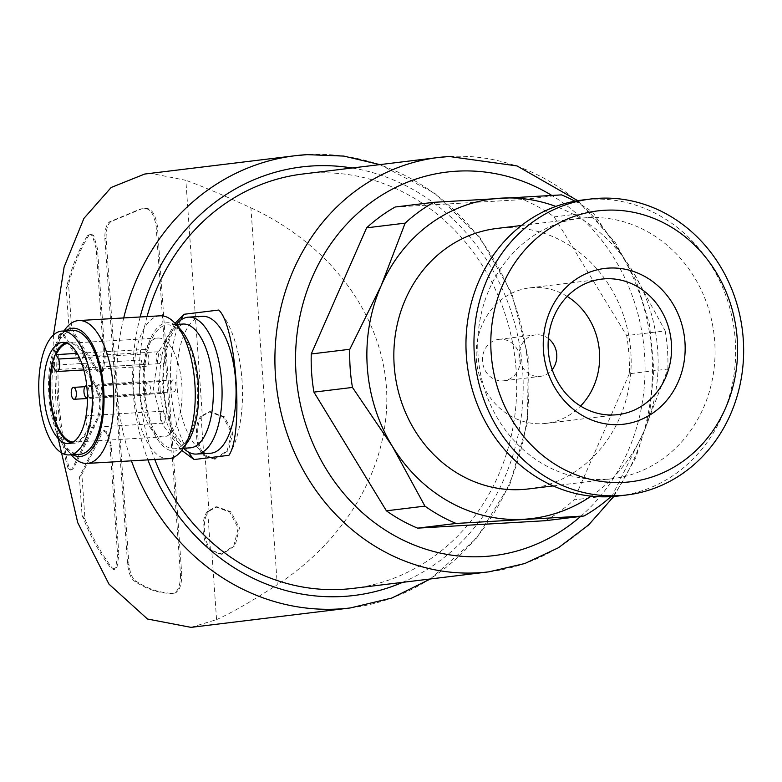 <?xml version="1.0" encoding="UTF-8"?>
<svg xmlns="http://www.w3.org/2000/svg" width="782" height="782" viewBox="0 0 782 782"><rect width="100%" height="100%" fill="white"/><g stroke="black" fill="none" stroke-linecap="round" stroke-linejoin="round"><path stroke-width="0.59" stroke-dasharray="3.91 2.93" d="M158.238 351.773A5.963 2.561 -93.3 0 0 156.107 357.951A5.963 2.561 -93.3 0 0 159 363.679A5.963 2.561 -93.3 0 0 161.2 357.57A5.963 2.561 -93.3 0 0 158.306 351.773A5.963 2.561 -93.3 0 0 158.238 351.773M84.016 356.103A5.963 2.561 -93.3 0 0 81.885 362.271A5.963 2.561 -93.3 0 0 84.779 367.999A5.963 2.561 -93.3 0 0 86.988 361.9A5.963 2.561 -93.3 0 0 84.085 356.093A5.963 2.561 -93.3 0 0 84.016 356.103M147.602 383.053A5.963 2.561 -93.3 0 0 145.472 389.231A5.963 2.561 -93.3 0 0 148.365 394.959A5.963 2.561 -93.3 0 0 150.574 388.859A5.963 2.561 -93.3 0 0 147.671 383.053A5.963 2.561 -93.3 0 0 147.602 383.053M173.027 379.964A5.963 2.561 -93.3 0 0 170.896 386.132A5.963 2.561 -93.3 0 0 173.79 391.86A5.963 2.561 -93.3 0 0 175.999 385.761A5.963 2.561 -93.3 0 0 173.096 379.954A5.963 2.561 -93.3 0 0 173.027 379.964M98.815 384.285A5.963 2.561 -93.3 0 0 96.675 390.462A5.963 2.561 -93.3 0 0 99.578 396.181A5.963 2.561 -93.3 0 0 101.777 390.081A5.963 2.561 -93.3 0 0 98.884 384.275A5.963 2.561 -93.3 0 0 98.815 384.285M160.31 381.508A5.963 2.561 -93.3 0 0 158.179 387.686A5.963 2.561 -93.3 0 0 161.072 393.405A5.963 2.561 -93.3 0 0 163.282 387.305A5.963 2.561 -93.3 0 0 160.378 381.499A5.963 2.561 -93.3 0 0 160.31 381.508M87.437 397.539A5.963 2.561 -93.3 0 0 89.07 391.635A5.963 2.561 -93.3 0 0 86.753 385.946M162.392 411.244A5.963 2.561 -93.3 0 0 160.261 417.422A5.963 2.561 -93.3 0 0 163.155 423.14A5.963 2.561 -93.3 0 0 165.364 417.041A5.963 2.561 -93.3 0 0 162.46 411.234A5.963 2.561 -93.3 0 0 162.392 411.244M88.18 415.565A5.963 2.561 -93.3 0 0 86.049 421.742A5.963 2.561 -93.3 0 0 88.943 427.471A5.963 2.561 -93.3 0 0 91.142 421.361A5.963 2.561 -93.3 0 0 88.249 415.565A5.963 2.561 -93.3 0 0 88.18 415.565M353.161 588.377A208.706 188.482 83.1 0 0 515.661 364.314A208.706 188.482 83.1 0 0 313.367 173.066A208.706 188.482 83.1 0 0 302.683 174.024M147.055 316.573A208.706 188.482 83.1 0 0 154.748 459.484M175.051 323.337L159.137 351.089L153.292 388.155L162.597 424.558L181.727 450.403M591.124 496.15A161.004 145.393 83.1 0 0 643.86 431.674L667.877 369.045L629.334 373.737A175.911 158.863 83.1 0 0 626.675 335.595L665.208 330.894L632.638 271.11A161.004 145.393 83.1 0 0 555.836 206.428M667.877 369.045A175.911 158.863 83.1 0 0 665.208 330.894M610.908 496.648A175.911 158.863 83.1 0 0 612.521 495.192L643.86 431.674A161.004 145.393 83.1 0 0 632.638 271.11L592.727 212.205A175.911 158.863 83.1 0 0 574.917 201.199M545.445 520.695A175.911 158.863 83.1 0 0 573.978 499.884L612.521 495.192M71.67 328.86L68.884 326.544L66.206 288.363A217.054 196.018 -96.9 0 1 68.542 284.159C73.889 264.599 80.663 248.363 88.874 235.421L90.868 233.877L93.762 235.685L97.467 248.627L105.101 357.687L103.41 370.551L101.103 372.662L98.112 370.668L71.67 328.86L68.542 284.159M103.41 370.551L102.139 370.707L99.832 372.818L96.841 370.824L68.884 326.544M84.974 519.219A217.054 196.018 -96.9 0 1 82.081 515.318L79.412 477.137L101.171 432.749L102.442 432.593L104.69 430.569L107.75 432.642L111.24 445.466L118.864 554.526L116.968 567.517L114.788 569.364L112.119 567.83C102.11 555.005 93.058 538.798 84.974 519.219L81.856 474.508L102.442 432.593M79.412 477.137L81.856 474.508M60.028 335.028L58.758 335.185L60.556 333.582L63.215 335.527L94.866 385.399L96.137 385.252C101.777 396.132 102.54 407.06 98.434 418.047L73.752 467.949L71.778 469.874L69.344 468.242L67.33 461.097C59.031 421.498 56.255 381.86 59.021 342.154L60.028 335.028L61.827 333.435L64.486 335.38L96.137 385.252M94.866 385.399C100.507 396.327 101.269 407.266 97.164 418.204L72.482 468.105L73.752 467.949M181.805 575.259L157.397 226.086C155.335 214.141 151.522 208.256 145.941 208.452L141.806 208.804L110.985 221.609C107.642 223.926 106.02 229.517 106.117 238.402L128.922 564.575C130.076 573.46 132.481 579.012 136.136 581.231C147.798 589.032 160.036 593.049 172.851 593.294C178.443 593.274 181.434 587.262 181.805 575.259L180.534 575.415L156.126 226.242C154.064 214.297 150.252 208.413 144.67 208.599L140.535 208.96L109.715 221.765C106.381 224.072 104.759 229.664 104.847 238.559L106.117 238.402M173.614 593.255L171.581 593.45L173.614 593.255M190.974 627.36L216.565 619.627L211.727 550.42C203.379 543.558 201.58 518.505 208.99 511.174L205.08 455.271C196.722 448.438 194.933 423.306 202.333 416.024L185.852 180.31L151.904 173.545L144.69 174.063M53.508 334.95L57.037 433.394M208.99 511.174L216.897 506.746L230.954 511.839L239.458 527.928L235.167 545.611L222.244 554.135L211.727 550.42M202.333 416.024L210.241 411.596L224.346 416.728L232.811 432.798L228.5 450.481L215.597 458.985L205.08 455.271M216.565 619.627C232.342 612.443 252.576 600.801 277.268 584.692L250.914 207.846C224.317 195.578 202.626 186.399 185.852 180.31M250.914 207.846C329.007 243.925 381.01 312.741 386.416 387.129C391.42 461.546 349.525 537.381 277.268 584.692M395.154 207.015L522.982 199.566A175.911 158.863 83.1 0 1 554.194 216.897L626.675 335.595M629.334 373.737L573.978 499.884M554.194 216.897L592.727 212.205M522.982 199.566L561.515 194.874M528.368 488.945A131.19 118.473 83.1 0 0 630.507 348.098A131.19 118.473 83.1 0 0 503.354 227.885A131.19 118.473 83.1 0 0 496.638 228.491M587.253 217.67A131.19 118.473 83.1 0 0 580.537 218.266A131.19 118.473 83.1 0 0 478.799 362.819A131.19 118.473 83.1 0 0 612.267 478.721A131.19 118.473 83.1 0 0 714.406 337.883A131.19 118.473 83.1 0 0 587.253 217.67M618.826 495.944A149.079 134.631 83.1 0 0 734.904 335.898A149.079 134.631 83.1 0 0 590.41 199.293A149.079 134.631 83.1 0 0 582.776 199.977M567.204 296.427A68.249 61.631 83.1 0 0 533.168 287.561A68.249 61.631 83.1 0 0 529.668 287.874A68.249 61.631 83.1 0 0 476.746 363.073A68.249 61.631 83.1 0 0 546.178 423.365A68.249 61.631 83.1 0 0 580.557 406.044M548.397 338.567A20.87 18.846 83.1 0 0 536.472 334.804A20.87 18.846 83.1 0 0 535.396 334.901A20.87 18.846 83.1 0 0 519.219 357.902A20.87 18.846 83.1 0 0 540.45 376.338A20.87 18.846 83.1 0 0 552.19 369.651M499.854 339.261A20.87 18.846 83.1 0 0 498.789 339.359A20.87 18.846 83.1 0 0 482.602 362.359A20.87 18.846 83.1 0 0 503.833 380.795A20.87 18.846 83.1 0 0 520.089 358.391A20.87 18.846 83.1 0 0 499.854 339.261M201.062 416.171C193.701 423.414 195.402 448.467 203.809 455.427L214.327 459.142L227.21 450.647L231.54 432.954L223.075 416.884L208.97 411.752L201.062 416.171L203.809 455.427M207.709 511.32C200.348 518.564 202.059 543.617 210.456 550.577L220.974 554.291L233.867 545.797L238.197 528.104L229.732 512.034L215.627 506.902L207.709 511.32L210.456 550.577M104.847 238.559L127.652 564.731C128.805 573.597 131.2 579.149 134.856 581.388C146.527 589.188 158.766 593.206 171.581 593.45C177.172 593.43 180.153 587.419 180.534 575.415M102.139 370.707L103.83 357.843L96.196 248.774L97.467 248.627M96.196 248.774L92.491 235.832L89.598 234.023L87.604 235.578C78.816 249.38 71.69 266.975 66.206 288.363M92.491 235.832L93.762 235.685M82.081 515.318C90.556 536.745 100.145 554.301 110.849 567.986L113.517 569.511L115.697 567.664L117.593 554.682L109.969 445.613L106.479 432.788L107.75 432.642M106.479 432.788L103.419 430.726L101.171 432.749M117.593 554.682L118.864 554.526M115.697 567.664L116.968 567.517M58.758 335.185L57.751 342.311C54.975 381.812 57.741 421.459 66.059 461.253L68.073 468.398L69.344 468.242M68.073 468.398L70.507 470.021L72.482 468.105M66.059 461.253L67.33 461.097M57.751 342.311L59.021 342.154M180.75 320.102A83.488 35.796 -93.3 0 0 188.442 452.025M228.921 455.3A83.488 35.796 -93.3 0 0 242.068 380.902A83.488 35.796 -93.3 0 0 219.126 310.444A83.488 35.796 -93.3 0 0 219.068 310.376L219.126 310.444M202.45 316.329A68.572 29.403 -93.3 0 0 177.201 388.351A68.572 29.403 -93.3 0 0 210.436 453.247M176.321 324.422A68.572 29.403 -93.3 0 0 163.223 389.172A68.572 29.403 -93.3 0 0 183.535 448.252M144.504 390.081A62.013 26.598 -93.3 0 0 174.552 448.77A62.013 26.598 -93.3 0 0 197.494 385.311A62.013 26.598 -93.3 0 0 167.338 324.95A62.013 26.598 -93.3 0 0 144.504 390.081M180.71 329.652A64.241 27.546 -93.3 0 0 143.556 390.198A64.241 27.546 -93.3 0 0 187.289 442.544M160.183 315.811A71.553 30.684 -93.3 0 0 133.839 390.961A71.553 30.684 -93.3 0 0 168.511 458.682M64.691 329.965A71.553 30.684 -93.3 0 0 52.384 395.712A71.553 30.684 -93.3 0 0 72.022 455.711M65.512 330.884A64.241 27.546 -93.3 0 0 59.95 336.69A64.241 27.546 -93.3 0 0 48.904 395.712A64.241 27.546 -93.3 0 0 66.529 449.582A64.241 27.546 -93.3 0 0 72.736 454.704M72.687 330.463A62.013 26.598 -93.3 0 0 49.852 395.594A62.013 26.598 -93.3 0 0 79.901 454.283M71.416 442.954A50.683 21.74 -93.3 0 0 74.407 443.257A50.683 21.74 -93.3 0 0 93.068 390.023A50.683 21.74 -93.3 0 0 68.503 342.057A50.683 21.74 -93.3 0 0 67.926 342.105A50.683 21.74 -93.3 0 0 65.58 342.702M73.225 442.065A49.491 21.222 -93.3 0 0 74.339 442.065A49.491 21.222 -93.3 0 0 92.647 391.42A49.491 21.222 -93.3 0 0 68.581 343.249A49.491 21.222 -93.3 0 0 67.477 343.376M141.747 360.023A49.491 21.222 -93.3 0 0 143.253 411.312A49.491 21.222 -93.3 0 0 163.614 436.864A49.491 21.222 -93.3 0 0 181.913 386.22A49.491 21.222 -93.3 0 0 157.847 338.049A49.491 21.222 -93.3 0 0 145.354 349.407L147.681 353.845A7.155 3.069 -93.3 0 1 148.883 361.636A7.155 3.069 -93.3 0 1 146.293 366.299A7.155 3.069 -93.3 0 1 144.074 364.461L141.747 360.023L52.472 365.233M145.354 349.407L77.203 353.386M488.926 571.837A208.706 188.482 83.1 0 0 651.426 347.775A208.706 188.482 83.1 0 0 449.132 156.527M96.841 370.824L98.112 370.668M63.215 335.527L64.486 335.38M97.164 418.204L98.434 418.047M123.722 317.932A227.787 205.715 83.1 0 0 131.435 460.842M350.385 607.937A227.787 205.715 83.1 0 0 527.742 363.386A227.787 205.715 83.1 0 0 306.955 154.65M140.154 316.974A215.861 194.943 83.1 0 0 147.935 459.884M402.574 582.355A215.861 194.943 83.1 0 0 521.438 357.628A215.861 194.943 83.1 0 0 352.096 168.003M580.655 516.403A193.203 174.474 83.1 0 0 551.701 195.373M156.126 226.242L157.397 226.086M134.856 581.388L136.136 581.231M127.652 564.731L128.922 564.575M109.715 221.765L110.985 221.609M144.67 208.599L145.941 208.452M103.83 357.843L105.101 357.687M87.604 235.578L88.874 235.421M109.969 445.613L111.24 445.466M110.849 567.986L112.119 567.83M160.105 389.172A62.013 26.598 -93.3 0 0 190.153 447.861L182.744 444.411L175.539 434.675C169.225 422.837 165.325 407.637 163.849 389.055C161.346 361.792 169.244 334.217 175.979 328.323L182.939 324.041A62.013 26.598 -93.3 0 0 160.105 389.172M144.074 364.461L54.799 369.671M147.681 353.845L79.52 357.814M158.306 351.773L84.085 356.093M159 363.679L84.779 367.999M147.671 383.053L84.935 386.709M148.365 394.959L87.437 398.507M173.096 379.954L98.884 384.275M173.79 391.86L99.578 396.181M160.378 381.499L86.743 385.79M161.072 393.405L87.437 397.696M162.46 411.234L88.249 415.565M163.155 423.14L88.943 427.471M430.374 578.973L476.551 538.251L509.835 484.547L527.518 422.348L528.182 356.807L511.799 293.338L479.698 237.2L434.499 193.056L379.896 164.621M613.802 496.453L636.118 457.069L649.705 413.082L653.957 368.723L649.451 324.188L636.401 281.5L615.395 242.625L577.781 200.691M553.187 485.915L612.267 478.721M521.467 225.47L580.537 218.266M546.178 423.365L618.093 414.607M529.668 287.874L601.593 279.115M503.833 380.795L540.45 376.338M498.789 339.359L535.396 334.901M214.327 459.151L215.597 458.995M208.97 411.752L210.241 411.596M220.983 554.301L222.254 554.145M215.627 506.902L216.897 506.746M140.535 208.97L141.806 208.814M99.822 372.731L101.093 372.574M89.607 234.082L90.878 233.926M103.429 430.804L104.7 430.647M113.507 569.452L114.788 569.296M70.497 469.943L71.768 469.787M60.566 333.67L61.837 333.513M176.048 324.442L167.338 324.95M183.262 448.262L174.552 448.77M66.529 449.582L71.201 454.792M59.95 336.69L63.977 330.972M68.493 443.599L74.407 443.257M62.589 342.399L68.503 342.057M157.847 338.049L68.581 343.249M163.614 436.864L74.339 442.065M146.293 366.299L83.821 369.935"/><path stroke-width="1.17" d="M73.391 387.383A5.963 2.561 -93.3 0 0 71.26 393.561A5.963 2.561 -93.3 0 0 74.153 399.279A5.963 2.561 -93.3 0 0 76.353 393.18A5.963 2.561 -93.3 0 0 73.459 387.373A5.963 2.561 -93.3 0 0 73.391 387.383M86.753 385.946A5.963 2.561 -93.3 0 0 86.167 385.829A5.963 2.561 -93.3 0 0 86.098 385.829A5.963 2.561 -93.3 0 0 83.967 392.007A5.963 2.561 -93.3 0 0 86.861 397.735A5.963 2.561 -93.3 0 0 87.437 397.539M449.132 156.527A208.706 188.482 83.1 0 0 438.448 157.485L302.683 174.024A208.706 188.482 83.1 0 0 147.055 316.573M154.748 459.484A208.706 188.482 83.1 0 0 353.161 588.377L488.926 571.837L524.869 563.509L558.495 547.703L588.504 525.054L613.802 496.453M181.727 450.403L194.122 459.542L228.921 455.3C243.818 434.176 236.369 325.947 218.765 310.043L219.038 310.346A83.488 35.796 -93.3 0 0 218.765 310.043L183.965 314.286L175.051 323.337M555.836 206.428A161.004 145.393 83.1 0 0 501.272 198.149A161.004 145.393 83.1 0 0 381.137 285.762L349.789 349.28L311.256 353.972L366.611 227.836A175.911 158.863 83.1 0 1 395.154 207.015L433.687 202.323A175.911 158.863 83.1 0 0 405.144 223.144L381.137 285.762A161.004 145.393 83.1 0 0 392.359 446.327A161.004 145.393 83.1 0 0 523.725 519.277A161.004 145.393 83.1 0 0 591.124 496.15M366.611 227.836L405.144 223.144M349.789 349.28A175.911 158.863 83.1 0 0 352.457 387.432L392.359 446.327L424.929 506.12A175.911 158.863 83.1 0 0 456.141 523.451L583.978 516.003A175.911 158.863 83.1 0 0 610.908 496.648M311.256 353.972A175.911 158.863 83.1 0 0 313.924 392.124L352.457 387.432M583.978 516.003L545.445 520.695L417.608 528.143A175.911 158.863 83.1 0 1 386.396 510.812L424.929 506.12M417.608 528.143L456.141 523.451M574.917 201.199A175.911 158.863 83.1 0 0 561.515 194.874L433.687 202.323M306.955 154.65A227.787 205.715 83.1 0 0 295.293 155.706L144.69 174.044L111.171 187.475L83.918 218.393L64.114 267.014L53.508 334.95M57.037 433.394L77.731 522.679L108.991 584.164L147.475 619.012L190.974 627.36L350.385 607.937L391.85 598.025L430.374 578.973M386.396 510.812L313.924 392.124M521.467 225.47L496.638 228.491A131.19 118.473 83.1 0 0 394.9 373.043A131.19 118.473 83.1 0 0 528.368 488.945L553.187 485.915M590.772 198.999L582.776 199.977A149.079 134.631 83.1 0 0 467.167 364.236A149.079 134.631 83.1 0 0 618.826 495.944L626.832 494.967A149.079 134.631 83.1 0 0 742.9 334.921A149.079 134.631 83.1 0 0 598.406 198.315A149.079 134.631 83.1 0 0 590.772 198.999A149.079 134.631 83.1 0 0 475.163 363.268A149.079 134.631 83.1 0 0 626.832 494.967M604.682 210.27A136.43 123.204 83.1 0 0 512.396 420.569A136.43 123.204 83.1 0 0 725.51 408.145A136.43 123.204 83.1 0 0 604.682 210.27M608.728 268.089A78.454 70.849 83.1 0 0 555.65 389.016A78.454 70.849 83.1 0 0 678.209 381.88A78.454 70.849 83.1 0 0 608.728 268.089M605.082 278.793A68.249 61.631 83.1 0 0 601.593 279.115A68.249 61.631 83.1 0 0 548.661 354.314A68.249 61.631 83.1 0 0 618.093 414.607A68.249 61.631 83.1 0 0 671.23 341.333A68.249 61.631 83.1 0 0 605.082 278.793M580.557 406.044A68.249 61.631 83.1 0 0 567.204 296.427M552.19 369.651A20.87 18.846 83.1 0 0 548.397 338.567M183.965 314.286A83.488 35.796 -93.3 0 0 180.75 320.102M188.442 452.025A83.488 35.796 -93.3 0 0 194.122 459.542M183.535 448.252A68.572 29.403 -93.3 0 0 196.448 454.068L210.436 453.247A68.572 29.403 -93.3 0 0 235.802 383.082A68.572 29.403 -93.3 0 0 202.45 316.329L188.472 317.15A68.572 29.403 -93.3 0 0 176.321 324.422M196.448 454.068A68.572 29.403 -93.3 0 0 221.814 383.894A68.572 29.403 -93.3 0 0 188.472 317.15M71.201 454.792L72.022 455.711A71.553 30.684 -93.3 0 0 87.056 463.423L168.511 458.682A71.553 30.684 -93.3 0 0 182.558 449.269L187.289 442.544A64.241 27.546 -93.3 0 0 198.452 385.262A64.241 27.546 -93.3 0 0 180.71 329.652L175.227 323.523A71.553 30.684 -93.3 0 0 160.183 315.811L78.728 320.552A71.553 30.684 -93.3 0 0 64.691 329.965L63.977 330.972M182.558 449.269A71.553 30.684 -93.3 0 0 194.982 385.458A71.553 30.684 -93.3 0 0 175.227 323.523M87.056 463.423A71.553 30.684 -93.3 0 0 113.527 390.208A71.553 30.684 -93.3 0 0 78.728 320.552M72.736 454.704A64.241 27.546 -93.3 0 0 103.801 390.775A64.241 27.546 -93.3 0 0 65.512 330.884M69.148 454.919L79.901 454.283A62.013 26.598 -93.3 0 0 102.843 390.824A62.013 26.598 -93.3 0 0 72.687 330.463L61.934 331.089A62.013 26.598 -93.3 0 0 39.1 396.22A62.013 26.598 -93.3 0 0 69.148 454.919A62.013 26.598 -93.3 0 0 92.09 391.459A62.013 26.598 -93.3 0 0 61.934 331.089M87.154 390.374A50.683 21.74 86.7 0 1 68.493 443.599A50.683 21.74 86.7 0 1 43.841 394.265A50.683 21.74 86.7 0 1 62.589 342.399A50.683 21.74 86.7 0 1 87.154 390.374M65.58 342.702A50.683 21.74 -93.3 0 0 49.755 393.923A50.683 21.74 -93.3 0 0 71.416 442.954M83.821 369.935L57.018 371.499A7.155 3.069 -93.3 0 1 54.799 369.671L52.472 365.233A49.491 21.222 -93.3 0 0 53.665 415.379A49.491 21.222 -93.3 0 0 73.225 442.065M57.018 371.499A7.155 3.069 -93.3 0 0 59.608 366.836A7.155 3.069 -93.3 0 0 58.406 359.046L56.079 354.617A49.491 21.222 -93.3 0 1 67.477 343.376M77.203 353.386L56.079 354.617M577.781 200.691L517.029 165.931L449.308 156.508L438.448 157.485A208.706 188.482 83.1 0 0 276.593 387.452A208.706 188.482 83.1 0 0 488.926 571.837M379.896 164.621L343.836 156.087L307.091 154.641L295.293 155.706A227.787 205.715 83.1 0 0 123.722 317.932M131.435 460.842A227.787 205.715 83.1 0 0 350.385 607.937M352.096 168.003A215.861 194.943 83.1 0 0 312.868 165.931A215.861 194.943 83.1 0 0 140.154 316.974M147.935 459.884A215.861 194.943 83.1 0 0 402.574 582.355M551.701 195.373A193.203 174.474 83.1 0 0 456.825 171.18A193.203 174.474 83.1 0 0 308.02 431.068A193.203 174.474 83.1 0 0 580.655 516.403M183.262 448.262L190.153 447.861A62.013 26.598 -93.3 0 0 213.095 384.402A62.013 26.598 -93.3 0 0 182.939 324.041L176.048 324.442M79.52 357.814L58.406 359.046M84.935 386.709L73.459 387.373M87.437 398.507L74.153 399.279M86.743 385.79L86.167 385.829M87.437 397.696L86.861 397.735"/></g></svg>
